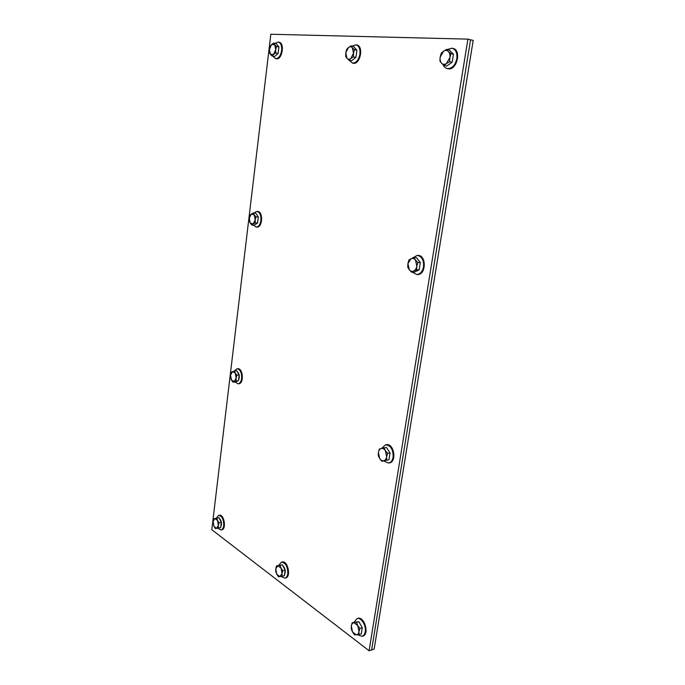 <?xml version="1.0" encoding="UTF-8"?>
<svg xmlns="http://www.w3.org/2000/svg" width="685" height="685" viewBox="0 0 685 685"><rect width="100%" height="100%" fill="white"/><g stroke="black" fill="none" stroke-linecap="round" stroke-linejoin="round"><path stroke-width="1.03" d="M369.104 650.75L371.63 649.919L470.561 39.773L473.198 40.415L374.147 649.089L371.63 649.919L470.561 39.773L467.906 39.131L270.832 34.25L211.802 529.719L369.104 650.75L467.906 39.131M213.951 526.397L213.121 521.482L213.951 526.397L216.563 528.383L215.467 528.623L213.951 526.397M213.806 518.793L214.893 518.528L213.121 521.482L213.806 518.793M216.725 518.125L217.513 520.497L214.893 518.528L218.977 517.714L221.298 522.312L220.656 527.57L216.563 528.383L218.352 525.438L218.412 527.998M219.046 522.732L218.352 525.438L217.513 520.497L219.046 522.732L221.298 522.312M220.656 527.57L215.467 528.623M219.243 518.245C221.555 520.771 222.051 523.691 220.724 527.005M216.237 518.237L218.652 515.394C222.06 516.01 223.755 519.418 223.721 525.626C223.353 528.152 222.445 529.608 221.015 529.985L217.83 528.169M218.652 515.394L219.354 515.257C224.158 513.99 226.658 529.265 221.726 529.847L221.015 529.985M231.444 380.064L230.614 377.906L230.562 375.132L231.444 380.064L234.219 381.536L233.037 382.17L231.444 380.064M231.282 372.306L232.455 371.638L230.562 375.132L231.282 372.306M234.39 370.927L235.238 373.077L232.455 371.638L236.685 370.765L239.142 375.02L238.466 380.663L234.219 381.536L236.128 378.043L236.171 380.834M236.847 375.192L236.128 378.043L235.238 373.077L236.847 375.192L239.142 375.02M238.466 380.663L235.332 381.99L233.037 382.17M237.113 371.501C239.433 373.71 239.904 376.622 238.517 380.218M238.02 380.843L236.667 381.425M234.296 370.953L237.01 368.761C240.264 369.446 241.814 372.674 241.651 378.437C241.146 381.673 239.947 383.463 238.055 383.788L235.058 382.016M237.01 368.761L237.729 368.71C243.081 367.965 244.177 383.686 238.774 383.737L238.055 383.788M250.213 223.105L249.306 221.186L249.28 218.164L250.213 223.105L253.167 223.969L251.892 225.057L250.213 223.105M250.025 215.167L251.292 214.054L249.28 218.164L250.025 215.167M253.339 212.975L254.255 214.885L251.292 214.054L253.339 212.975L255.685 213.112L258.296 216.974L257.569 223.027L255.222 222.908L253.167 223.969L255.205 219.859L255.222 222.908M255.959 216.845L255.205 219.859L254.255 214.885L255.959 216.845L258.296 216.974M257.569 223.027L254.229 225.177L251.892 225.057M256.301 214.028L258.262 216.914M258.288 217.042L257.603 222.736M257.329 223.182L255.334 224.466M253.929 213.009L256.866 211.391C259.829 212.196 261.173 215.227 260.899 220.493C260.189 224.663 258.613 226.855 256.156 227.069L253.373 225.134M256.866 211.391L257.611 211.434C263.374 211.382 262.62 227.78 256.892 227.103L256.156 227.069M270.387 54.303L269.41 52.676L269.402 49.363L270.387 54.303L273.546 54.466L272.168 56.084L270.387 54.303M270.181 46.195L271.551 44.559L269.402 49.363L270.181 46.195M273.726 43.061L274.719 44.679L271.551 44.559L273.726 43.061L276.115 43.54L278.906 46.931L278.119 53.456L275.73 52.993L273.546 54.466L275.721 49.645L275.73 52.993M276.517 46.46L275.721 49.645L274.719 44.679L276.517 46.46L278.906 46.931M278.119 53.456L274.548 56.53L272.168 56.084M276.988 44.602L278.744 46.726M278.872 47.196L278.127 53.336M278.033 53.524L275.456 55.75M275.079 43.335L278.315 42.05C280.859 42.975 281.955 45.818 281.612 50.57C280.61 55.913 278.589 58.602 275.541 58.627L272.938 56.23M278.315 42.05L279.069 42.196C285.037 42.984 282.1 60.323 276.295 58.764L275.541 58.627M276.731 574.236L275.755 571.547L275.755 568.807L276.731 574.236L279.857 576.616L278.487 576.744L276.731 574.236M276.526 565.887L277.887 565.733L275.755 568.807L276.526 565.887L282.374 564.842L285.14 570.04L284.352 575.725L279.857 576.616L282.023 573.542L282.014 576.299M280.037 565.39L281.03 568.079L277.887 565.733L282.374 564.842M282.802 570.596L282.023 573.542L281.03 568.079L282.802 570.596L285.14 570.04M280.722 565.074L281.492 564.971M282.691 565.442C285.328 568.285 285.919 571.444 284.463 574.921M278.744 565.365L281.432 562.162C285.671 562.745 287.794 566.589 287.794 573.679C287.392 576.205 286.416 577.695 284.866 578.166L281.09 576.445M281.432 562.162L282.169 561.991C287.76 560.253 291.382 576.976 285.602 577.986L284.866 578.166M346.978 58.311L345.711 56.512L345.788 52.848L346.978 58.311C348.108 59.484 349.393 59.552 350.84 58.516L349.067 60.289L346.978 58.311M346.687 49.354L348.442 47.548L345.788 52.848L346.687 49.354M351.028 45.904L352.321 47.702C351.174 46.537 349.881 46.494 348.442 47.548L351.028 45.904L353.503 46.426L356.902 50.185L355.909 57.394L353.434 56.898L350.84 58.516L353.52 53.199L353.434 56.898M354.428 49.671L353.52 53.199L352.321 47.702L354.428 49.671L356.902 50.185M355.909 57.394L351.533 60.777L349.067 60.289M354.599 47.642L356.542 49.791M356.825 50.733L355.96 57.018M355.618 57.617L352.664 59.903M352.03 46.118L356.003 44.79C359.043 45.886 360.344 49.029 359.908 54.209C358.64 60.169 356.132 63.123 352.373 63.071L349.239 60.323M356.003 44.79L356.782 44.962C364.035 46.041 360.199 65.126 353.152 63.225L352.373 63.071M352.501 631.972L351.251 628.873L351.337 625.919L352.501 631.972L356.311 634.875L354.565 634.832L352.501 631.972M352.21 622.716L353.957 622.716C352.569 622.87 351.696 623.941 351.337 625.919L352.21 622.716L358.914 621.749L362.279 627.717L361.295 633.908L356.311 634.875C357.716 634.738 358.597 633.676 358.966 631.681L358.88 634.661M356.508 622.477L357.784 625.585L353.957 622.716L358.914 621.749M359.865 628.462L358.966 631.681L357.784 625.585L359.865 628.462L362.279 627.717M356.551 621.886L358.041 621.8M359.3 622.434L362.202 627.58M362.254 627.871L361.466 632.794M354.102 622.151L357.022 618.615C361.098 617.048 366.432 625.499 365.216 631.733C364.78 634.199 363.744 635.723 362.125 636.305L357.596 634.789M357.022 618.615L357.775 618.384C364.3 615.926 369.694 634.387 362.887 636.065L362.125 636.305M379.678 458.565L378.308 455.756L378.42 452.477L379.678 458.565C380.877 460.32 382.247 461.039 383.788 460.74L381.87 461.262L379.678 458.565M379.353 449.069L381.254 448.504C379.764 448.992 378.814 450.319 378.42 452.477L379.353 449.069M383.985 447.827L385.381 450.636C384.165 448.889 382.787 448.178 381.254 448.504L386.443 447.459L390.056 452.965L388.986 459.695L383.788 460.74C385.295 460.277 386.254 458.959 386.657 456.784L386.528 460.089M387.599 453.342L386.657 456.784L385.381 450.636L387.599 453.342L390.056 452.965M388.986 459.695L381.87 461.262M387.076 448.435L389.851 452.648M389.996 453.324L389.149 458.685M387.642 460.037L386.665 460.277M381.545 448.435L385.578 444.805C390.792 445.447 393.31 449.557 393.13 457.126C392.471 460.543 390.938 462.512 388.523 463.051L383.677 460.971M385.578 444.805L386.349 444.693C394.038 443.067 397.146 462.118 389.294 462.932L388.523 463.051M409.279 269.719L407.763 267.261L407.926 263.605L409.279 269.719C410.572 271.277 412.053 271.714 413.714 271.029L411.616 272.202L409.279 269.719M408.911 259.966L410.991 258.742L407.926 263.605L408.911 259.966M413.92 257.543L415.461 259.992C414.142 258.45 412.653 258.031 410.991 258.742L413.92 257.543L416.42 257.603L420.325 262.535L419.151 269.881L416.66 269.847L413.714 271.029C415.35 270.173 416.386 268.554 416.831 266.157L416.66 269.847M417.824 262.483L416.831 266.157L415.461 259.992L417.824 262.483L420.325 262.535M419.151 269.881L414.108 272.236L411.616 272.202M417.388 258.827L419.939 262.047M420.222 263.151L419.297 269M418.278 270.292L415.923 271.388M412.242 258.194L417.216 255.385C421.857 256.361 423.972 260.189 423.535 266.859C422.508 271.662 420.239 274.223 416.728 274.531L412.387 272.21M417.216 255.385L417.996 255.402C426.661 255.154 426.138 275.13 417.507 274.539L416.728 274.531M441.628 63.277L439.967 61.248L440.172 57.163C439.821 59.775 440.309 61.813 441.628 63.277C443.032 64.587 444.642 64.673 446.457 63.525L444.137 65.495L441.628 63.277M441.217 53.25L443.512 51.247L440.172 57.163L441.217 53.25M446.671 49.423L448.358 51.435C446.928 50.133 445.319 50.073 443.512 51.247L446.671 49.423L449.197 49.996L453.436 54.218L452.151 62.275L449.625 61.727L446.457 63.525L449.848 57.6L449.625 61.727M450.901 53.653L449.848 57.6C450.199 54.954 449.703 52.899 448.358 51.435L450.901 53.653L453.436 54.218M452.151 62.275L446.663 66.025L444.137 65.495M450.619 51.418L452.776 53.558M453.29 55.134L452.271 61.547M451.552 62.695L448.127 65.024M447.125 49.526L452.126 48.207C455.825 49.526 457.383 53.036 456.809 58.722C455.157 65.469 451.963 68.74 447.228 68.551C445.327 68.106 443.923 66.779 443.015 64.561M452.126 48.207L452.922 48.387C461.913 49.928 456.724 71.137 448.016 68.714L447.228 68.551M219.166 527.887L219.628 527.792"/></g></svg>
